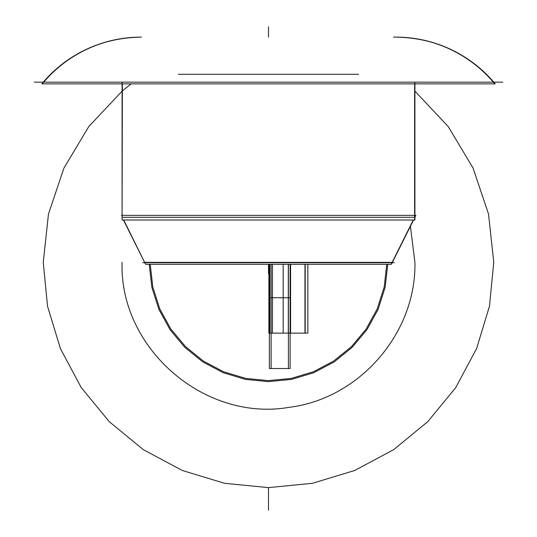 <?xml version="1.0" encoding="UTF-8"?>
<svg xmlns="http://www.w3.org/2000/svg" width="537" height="537" viewBox="0 0 537 537"><rect width="100%" height="100%" fill="white"/><g stroke="black" fill="none" stroke-linecap="round" stroke-linejoin="round"><path stroke-width="0.81" d="M395.547 37.1A129.034 128.786 -90 0 1 494.745 83.859L41.805 83.859C67.991 53.499 101.124 37.912 141.204 37.1A129.034 129.034 0 0 0 43.242 82.154A129.034 129.034 0 0 1 141.204 37.1A129.034 129.034 0 0 0 43.242 82.154A129.034 129.034 0 0 1 141.204 37.1A129.034 129.034 0 0 0 43.242 82.154M395.796 37.1C435.876 37.912 469.009 53.499 495.195 83.859A129.034 129.034 0 0 0 393.574 37.12A129.034 129.034 0 0 1 495.195 83.859C469.009 53.499 435.876 37.919 395.796 37.1L397.957 37.167L395.796 37.1A129.034 129.034 0 0 1 493.758 82.154A129.034 129.034 0 0 0 395.796 37.1A129.034 129.034 0 0 1 493.758 82.154A129.034 129.034 0 0 0 395.796 37.1A129.034 129.034 0 0 1 493.758 82.154M141.204 37.1C101.124 37.919 67.991 53.499 41.805 83.859L42.255 83.859A129.034 128.786 -90 0 1 141.453 37.1M34.227 82.154L502.773 82.154M414.631 83.859L414.631 220.016L122.08 220.016L122.369 83.859M414.92 217.31L414.92 82.154L122.08 82.154L122.08 217.31L414.92 217.31L122.08 217.31L122.08 82.154L414.92 82.154L414.92 217.31L122.08 217.31M413.275 220.016L391.178 264.298L145.581 264.298L123.725 220.016M121.409 215.371L415.591 215.371M394.279 262.7L142.721 262.7M123.436 220.016L145.581 264.298L123.436 220.016L144.607 262.365L123.436 220.016L144.607 262.365L392.386 262.365L144.614 262.365L392.386 262.365L413.564 220.016L392.393 262.365L144.614 262.365L392.386 262.365L413.564 220.016L391.419 264.298L413.564 220.016M358.602 74.294L178.398 74.294L358.602 74.294M195.293 82.154L341.707 82.154L195.293 82.154M144.46 262.365L392.54 262.365M122.08 215.371L122.08 83.859M414.92 215.371L414.92 83.859M269.809 264.298L269.809 333.128L305.191 333.128L305.191 264.298L305.191 333.128L269.809 333.128L269.809 264.298M268.889 264.298L268.889 333.128L288.309 333.128L288.309 264.298L288.309 333.128L268.889 333.128L268.889 264.298M43.242 262.365L47.558 306.312L60.392 348.567L81.201 387.513L109.219 421.646L143.352 449.664L182.298 470.479L224.553 483.293L268.5 487.623L312.447 483.293L354.702 470.479L393.648 449.664L427.781 421.646L455.799 387.513L476.608 348.567L489.442 306.312L493.758 262.365L488.542 214.129L473.097 168.135L448.18 126.504L414.92 91.183L448.18 126.504L473.097 168.135L488.542 214.129L493.758 262.365L489.442 306.312L476.608 348.567L455.799 387.513L427.781 421.646L393.648 449.664L354.702 470.479L312.447 483.293L268.5 487.623L224.553 483.293L182.298 470.479L143.352 449.664L109.219 421.646L81.201 387.513L60.392 348.567L47.558 306.312L43.242 262.365L48.458 214.129L63.903 168.135L88.82 126.504L122.08 91.183L88.82 126.504L63.903 168.135L48.458 214.129L43.242 262.365M131.109 83.859L122.369 90.934L131.109 83.859M410.416 226.305L414.92 262.365C416.376 333.061 359.508 398.662 289.336 407.294C204.59 422.203 119.375 348.379 122.08 262.365C119.375 348.379 204.59 422.203 289.336 407.294C359.508 398.662 416.376 333.061 414.92 262.365L410.416 226.305M268.5 273.628L268.5 264.298L268.5 273.628M414.92 220.016L414.92 217.297L415.88 215.371L414.92 217.297L414.92 220.016M268.5 510.15L268.5 487.623L268.5 510.15M269.393 264.298L269.393 297.746L290.134 297.746L290.134 264.298L290.134 297.746L269.393 297.746L290.134 297.746L269.393 297.746L269.393 368.516L290.134 368.516L290.134 297.746L290.134 368.516L269.393 368.516L269.393 264.298M269.581 264.298L269.581 333.135L283.187 333.135L283.187 264.298L283.187 333.135L283.187 264.298L283.187 333.135L269.581 333.135L304.962 333.128L304.962 264.298L304.962 333.128L304.962 264.298L304.962 333.128L269.581 333.128L304.962 333.128L269.581 333.128L269.581 264.298L269.581 333.135L269.581 264.298M268.936 264.298L268.936 333.128L290.591 333.128L290.591 264.298L290.591 333.128L290.591 264.298L290.591 333.128L290.591 264.298L290.591 333.128L290.591 264.298L290.591 333.128L268.936 333.128L290.591 333.128L268.936 333.128L290.591 333.128L268.936 333.128L290.591 333.128L268.936 333.128L268.936 264.298M288.403 368.516L288.403 297.746L271.125 297.746L271.125 368.516L288.403 368.516L288.403 297.746L271.125 297.746L271.125 368.516L288.403 368.516M288.403 297.746L288.403 264.298L288.403 297.746L271.125 297.746L288.403 297.746M271.125 264.298L271.125 297.746L271.125 264.298M149.232 264.298L151.843 287.295L158.878 309.339L170.007 329.624L184.849 347.379L202.838 361.931L223.305 372.738L245.469 379.391L268.5 381.632L291.531 379.391L313.695 372.738L334.162 361.931L352.151 347.379L366.993 329.624L378.122 309.339L385.157 287.295L387.768 264.298L385.157 287.295L378.122 309.339L366.993 329.624L352.151 347.379L334.162 361.931L313.695 372.738L291.531 379.391L268.5 381.632L245.469 379.391L223.305 372.738L202.838 361.931L184.849 347.379L170.007 329.624L158.878 309.339L151.843 287.295L149.232 264.298L151.843 287.295L158.878 309.339L170.007 329.624L184.849 347.379L202.838 361.931L223.305 372.738L245.469 379.391L268.5 381.632L291.531 379.391L313.695 372.738L334.162 361.931L352.151 347.379L366.993 329.624L378.122 309.339L385.157 287.295L387.768 264.298L385.157 287.295L378.122 309.339L366.993 329.624L352.151 347.379L334.162 361.931L313.695 372.738L291.531 379.391L268.5 381.632L245.469 379.391L223.305 372.738L202.838 361.931L184.849 347.379L170.007 329.624L158.878 309.339L151.843 287.295L149.232 264.298M386.761 264.298L384.183 287.1L377.189 308.95L366.147 329.06L351.44 346.667L333.598 361.092L313.306 371.805L291.336 378.397L268.5 380.619L245.664 378.397L223.694 371.805L203.402 361.092L185.56 346.667L170.853 329.06L159.811 308.95L152.817 287.1L150.239 264.298L152.817 287.1L159.811 308.95L170.853 329.06L185.56 346.667L203.402 361.092L223.694 371.805L245.664 378.397L268.5 380.619L291.336 378.397L313.306 371.805L333.598 361.092L351.44 346.667L366.147 329.06L377.189 308.95L384.183 287.1L386.761 264.298L384.183 287.1L377.189 308.95L366.147 329.06L351.44 346.667L333.598 361.092L313.306 371.805L291.336 378.397L268.5 380.619L245.664 378.397L223.694 371.805L203.402 361.092L185.56 346.667L170.853 329.06L159.811 308.95L152.817 287.1L150.239 264.298L152.817 287.1L159.811 308.95L170.853 329.06L185.56 346.667L203.402 361.092L223.694 371.805L245.664 378.397L268.5 380.619L291.336 378.397L313.306 371.805L333.598 361.092L351.44 346.667L366.147 329.06L377.189 308.95L384.183 287.1L386.761 264.298M268.5 37.1L268.5 26.85L268.5 37.1M272.467 264.298L272.467 333.128L307.855 333.128L307.855 264.298L307.855 333.128L307.855 264.298L307.855 333.128L272.467 333.128L307.855 333.128L272.467 333.128L272.467 264.298M122.08 220.016L122.08 217.297L122.08 220.016"/></g></svg>

